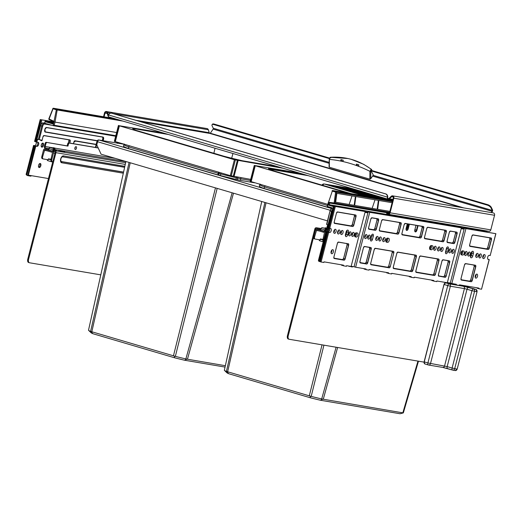 <?xml version="1.0" encoding="UTF-8"?>
<svg xmlns="http://www.w3.org/2000/svg" width="522" height="522" viewBox="0 0 522 522"><rect width="100%" height="100%" fill="white"/><g stroke="black" fill="none" stroke-linecap="round" stroke-linejoin="round"><path stroke-width="0.78" d="M68.428 144.242L67.945 146.108L67.168 145.879L67.645 144.007A1.292 0.698 -73.6 0 1 68.663 142.878L69.439 143.106A1.292 0.698 106.4 0 0 68.428 144.242L67.645 144.007M46.934 142.552A1.292 0.698 106.4 0 0 45.916 143.68L45.199 146.486A1.292 1.083 -80.4 0 0 45.916 148.039L48.331 148.653L48.089 149.592L45.675 148.979A2.258 1.892 -80.4 0 1 44.416 146.258L45.14 143.452A1.292 0.698 -73.6 0 1 46.158 142.317L67.945 146.108M98.221 147.987L69.439 143.106M46.158 142.317L67.168 145.879M53.525 149.958L54.51 150.264L52.983 150.075L53.675 150.323L53.433 151.263L54.817 151.667A0.646 0.542 99.6 0 1 55.175 152.444L27.783 259.127A3.223 1.755 -73.6 0 0 28.612 262.514L29.389 262.742A3.223 1.755 106.4 0 0 29.5 262.768L100.785 274.853M53.433 151.263L52.742 151.008L52.983 150.075M48.089 149.592L48.846 149.729M48.331 148.653L49.088 148.796M53.675 150.323L55.058 150.734A1.612 1.351 99.6 0 1 55.958 152.678L28.566 259.356A3.223 1.755 106.4 0 0 29.389 262.742M64.702 152.013L58.053 150.153L64.702 152.013A1.612 0.874 -73.6 0 1 64.617 152.078M53.551 149.853L56.539 150.597A2.577 2.577 0 0 0 55.502 150.003A2.577 1.403 106.4 0 0 55.41 149.977A2.577 1.403 106.4 0 0 54.66 150.179M29.284 262.703L28.723 262.54A3.223 1.755 -73.6 0 1 28.612 262.514M98.169 147.883L68.663 142.878M327.503 227.709L327.04 229.517A1.292 1.083 99.6 0 1 325.682 230.456L324.645 230.104L324.403 231.037L325.095 231.292L325.337 230.359M328.286 227.944L327.823 229.745A2.258 1.892 99.6 0 1 325.624 231.435A2.258 1.892 99.6 0 1 325.441 231.396L325.095 231.292M316.286 229.282L315.621 229.171A0.646 0.542 -80.4 0 1 316.299 228.701L320.828 229.824M317.683 229.106L317.924 228.173L316.541 227.768A1.612 1.351 -80.4 0 0 314.838 228.943L287.452 335.626A3.223 1.755 -73.6 0 0 288.274 339.013L289.051 339.241A3.223 1.755 106.4 0 0 289.162 339.267L424.197 362.157M317.924 228.173L321.069 228.884M325.5 230.078L324.645 230.104M326.55 230.28L325.526 229.974M461.787 285.214L461.702 285.541M315.621 229.171L288.229 335.855A3.223 1.755 106.4 0 0 289.051 339.241M288.947 339.202L288.385 339.039A3.223 1.755 -73.6 0 1 288.274 339.013M327.457 220.871L101.085 154.186L96.772 144.862L97.575 141.743A1.938 1.051 -73.6 0 1 99.095 140.046L98.965 140.007A1.938 1.618 -80.4 0 0 96.929 141.423L95.389 147.413M97.992 140.77A1.292 1.083 -80.4 0 0 97.451 141.573L95.924 147.498M403.369 412.798L418.474 361.185L403.232 412.922L400.061 413.744L320.384 400.237A37.166 2.016 -165.6 0 1 310.518 397.823L228.753 373.739A37.166 2.016 -165.6 0 1 226.855 372.734L224.401 370.339A40.155 2.179 -165.6 0 1 224.343 370.274L261.744 201.512L224.343 370.274M323.927 345.159L311.19 396.387L310.146 396.211L310.518 397.823M268.536 168.599L268.569 168.469A40.638 2.205 14.4 0 0 268.549 168.495A40.638 2.205 14.4 0 0 268.536 168.528A40.638 2.205 14.4 0 0 272.21 170.459L350.66 193.571M406.906 225.608L407.551 225.719M265.052 185.734L263.982 188.468L331.731 208.428M259.989 183.992L259.356 186.119A45.153 2.447 14.4 0 0 263.982 188.468M299.374 173.069L254.266 165.448L250.182 181.356L327.679 204.324M254.292 165.467L347.358 193.01M304.306 174.524L268.569 168.469M336.109 347.221L321.689 398.952A40.155 2.179 -165.6 0 1 311.19 396.387L226.424 371.416A40.155 2.179 -165.6 0 1 224.401 370.339M403.232 412.922L321.689 398.952M264.915 202.451L226.424 371.416M322.563 399.245L320.384 400.237M226.9 371.684L228.753 373.739M218.627 172.058L217.759 174.85A45.153 2.447 14.4 0 0 219.612 175.333A45.153 2.447 14.4 0 0 240.505 180.416L254.664 182.811M217.165 188.383L175.359 356.369L174.315 356.193L174.687 357.811L92.923 333.721A37.166 2.016 -165.6 0 1 91.024 332.716L88.57 330.322A40.155 2.179 -165.6 0 1 88.512 330.256L125.913 161.5L88.512 330.256M231.69 158.199L232.949 153.501M132.705 128.588L132.738 128.451A40.638 2.205 14.4 0 0 132.719 128.477A40.638 2.205 14.4 0 0 132.705 128.51A40.638 2.205 14.4 0 0 136.379 130.441L224.003 156.254A40.638 2.205 14.4 0 0 224.551 156.398A40.638 2.205 14.4 0 0 242.338 160.737L278.076 166.799M240.923 177.506L240.505 180.416M129.221 145.716L128.151 148.457L217.759 174.85M124.158 143.974L123.525 146.101A45.153 2.447 14.4 0 0 128.151 148.457M114.383 141.331L230.313 175.64L250.69 179.372M163.543 133.051L118.859 125.665L234.398 159.732L283.009 168.247M168.475 134.506L132.738 128.451M213.87 153.272L215.038 148.222M221.021 172.899L220.401 175.405M232.14 192.794L185.858 358.94A40.155 2.179 -165.6 0 1 175.359 356.369L90.593 331.398A40.155 2.179 -165.6 0 1 88.57 330.322M236.538 176.971L235.905 179.268M225.347 365.7L185.858 358.94M129.084 162.433L90.593 331.398M186.732 359.234L184.553 360.219A37.166 2.016 -165.6 0 1 174.687 357.811M225.041 367.083L184.553 360.219M91.069 331.672L92.923 333.721M385.81 241.125A1.775 0.966 106.4 0 0 386.639 239.742A1.775 0.966 106.4 0 0 386.678 238.515M460.815 253.672A1.775 0.966 106.4 0 0 461.481 252.426A1.775 0.966 106.4 0 0 461.559 251.382M319.353 239.768L319.301 239.983A0.646 0.542 99.6 0 0 319.66 240.759L323.222 241.81M314.994 239.011L314.342 238.822A1.938 1.051 -73.6 0 1 314.277 238.802A1.938 1.051 -73.6 0 1 313.781 236.773L314.564 237.001A1.938 1.051 106.4 0 0 315.06 239.03A1.938 1.051 106.4 0 0 315.125 239.05L320.156 239.905L320.397 238.965L322.883 240.035M323.32 241.445A1.938 1.051 -73.6 0 1 322.974 239.481L323.757 239.709L325.434 233.158A1.292 1.083 -80.4 0 0 324.717 231.605L316.821 229.275A1.292 1.083 -80.4 0 0 315.464 230.222L313.781 236.773M325.18 231.318L326.178 231.533M325.147 231.429L320.736 230.189L321.095 228.786A1.292 0.698 -73.6 0 1 322.087 227.657L324.508 228.166L325.637 227.755L326.87 228.597L326.602 228.042M322.974 239.481L324.482 232.538L316.554 230.209L314.564 237.001M324.938 230.124L324.991 229.934A1.292 0.698 -73.6 0 1 325.982 228.799L325.467 230.202M325.741 229.739L326.485 229.758L326.87 228.597L324.508 228.166M322.12 227.664L326.726 228.825M96.12 144.574L76.01 141.162A3.869 2.101 106.4 0 0 73.713 142.747M52.213 161.592L51.561 161.402A1.938 1.051 -73.6 0 1 51.495 161.389A1.938 1.051 -73.6 0 1 50.999 159.354L51.782 159.582L53.466 153.037A1.292 1.083 -80.4 0 0 52.748 151.478L44.853 149.155A1.292 1.083 -80.4 0 0 43.489 150.095L41.806 156.646L42.589 156.874A1.938 1.051 106.4 0 0 43.085 158.91A1.938 1.051 106.4 0 0 43.15 158.923L48.187 159.778L48.429 158.845L50.908 159.908M51.782 159.582A1.938 1.051 106.4 0 0 52.278 161.618A1.938 1.051 106.4 0 0 52.344 161.631L52.8 161.709M53.205 151.191L53.838 151.38M53.179 151.302L48.761 150.068L49.12 148.666A1.292 0.698 -73.6 0 1 50.112 147.53L52.533 148.046L53.662 147.628L54.895 148.47L54.627 147.915M47.385 159.641L47.326 159.862A0.646 0.542 99.6 0 0 47.685 160.639L52.696 162.114M43.019 158.884L42.367 158.695A1.938 1.051 -73.6 0 1 42.302 158.681A1.938 1.051 -73.6 0 1 41.806 156.646M50.999 159.354L52.507 152.417L44.611 150.088L42.589 156.874M52.657 151.217L53.016 149.814A1.292 0.698 -73.6 0 1 54.007 148.679L53.479 150.121M53.766 149.618L54.51 149.631L54.895 148.47L52.533 148.046M54.007 148.679L54.751 148.698M491.62 212.63L492.259 211.704A1.292 0.698 106.4 0 0 492.572 211.012A1.292 0.698 106.4 0 0 492.533 209.942L491.378 207.502A3.223 1.409 -145.3 0 0 487.822 204.709L371.703 170.498M491.195 212.552L492.07 211.299A0.646 0.352 106.4 0 0 492.207 210.418L491.052 207.978A3.223 1.409 -145.3 0 0 487.489 205.185L371.39 170.981M140.712 121.711L209.942 133.449A0.646 0.352 106.4 0 0 210.294 133.227L213.133 129.123A0.646 0.352 106.4 0 0 213.27 128.242L212.115 125.809A3.223 1.409 -145.3 0 1 212.062 124.732L212.389 124.256A3.223 1.409 -145.3 0 1 214.079 124.066L329.421 158.042M108.844 116.915A1.938 1.618 99.6 0 1 108.002 115.884L107.088 112.928A1.292 1.083 -80.4 0 0 105.026 113.124L104.074 116.837M108.432 115.369L107.597 112.68A1.938 1.618 -80.4 0 0 104.504 112.974L103.539 116.745M461.207 207.469L209.942 133.449A1.292 1.083 99.6 0 1 209.237 132.705L208.317 129.75A1.938 1.618 -80.4 0 0 207.11 128.595L106.39 111.525M388.042 214.222L388.205 213.596L386.815 213.087L386.652 213.713L388.042 214.222A1.938 1.618 -80.4 0 0 390.078 212.806L393.829 198.21A1.938 1.618 -80.4 0 0 391.311 196.259L389.112 198.295A1.292 1.083 99.6 0 1 388.153 198.549L387.996 199.176A1.938 1.618 99.6 0 0 388.153 199.208L392.812 199.998M388.414 213.628L388.205 213.596A1.292 1.083 -80.4 0 0 389.562 212.656L393.307 198.053A1.292 1.083 -80.4 0 0 391.63 196.755L389.432 198.791A1.938 1.618 99.6 0 1 388.153 199.208M488.762 231.292A1.938 1.618 -80.4 0 0 490.797 229.882L494.549 215.279A1.938 1.618 -80.4 0 0 493.316 212.911L392.596 195.841M389.073 213.42L386.815 213.087M111.649 113.196A3.223 2.701 99.6 0 1 111.819 113.222A3.223 2.701 99.6 0 1 112.086 113.281L385.823 193.923A3.223 2.701 99.6 0 1 387.729 197.166L387.383 197.107L387.331 198.086A1.938 1.051 106.4 0 0 387.924 199.156A1.938 1.051 106.4 0 0 387.996 199.176M387.729 197.166L387.716 197.825A1.292 0.698 106.4 0 0 388.107 198.543A1.292 0.698 106.4 0 0 388.153 198.549L388.368 198.588M387.924 199.156L108.994 116.987A1.938 1.051 106.4 0 1 108.4 115.91L108.55 114.964A3.223 2.701 99.6 0 1 111.473 113.163A3.223 2.701 99.6 0 1 111.734 113.222L385.477 193.864A3.223 2.701 99.6 0 1 387.383 197.107L108.55 114.964M108.994 116.987A1.938 1.051 106.4 0 0 109.059 117L387.866 199.136M329.212 158.558L213.752 124.543A3.223 1.409 -145.3 0 0 212.062 124.732M371.729 170.505L371.253 171.196L373.119 174.616A0.646 0.352 106.4 0 1 372.995 175.516L370.75 178.752L369.844 179.157L329.33 167.223L329.382 159.38L330.38 157.272L330.876 157.748L330.38 157.272A0.646 0.509 73.9 0 0 330.282 157.285L329.382 159.38C342.908 160.632 356.415 164.613 369.902 171.32L369.844 179.157M356.506 164.091L358.882 164.861L358.634 165.976L356.285 165.265L356.506 164.091L357.192 165.539M371.762 170.563L371.716 170.218A0.646 0.372 -10.6 0 0 371.71 169.78L371.175 169.291L369.902 171.32L370.803 171.268L370.75 178.752M371.71 169.78L371.175 169.291C359.325 160.365 345.727 156.359 330.38 157.272M329.33 167.223L329.193 166.511L329.33 167.223M340.964 159.582L343.261 160.189L343.039 161.363L340.716 160.698L340.964 159.582L341.616 160.952M35.104 145.912L36.083 146.069A2.095 1.142 -73.6 0 0 37.728 144.229A2.095 1.142 -73.6 0 0 37.46 142.186A2.095 1.142 -73.6 0 1 37.728 144.229A2.095 1.142 -73.6 0 1 36.083 146.069L37.016 146.343L35.803 146.14L28.351 175.144L31.477 175.679L30.798 176.149L27.679 175.62L35.104 145.912L27.679 175.62M69.772 143.067L70.202 141.39A1.416 0.77 -73.6 0 0 69.791 139.889L44.089 135.531A1.416 0.77 -73.6 0 0 42.974 136.771L41.962 140.712A3.386 1.84 -73.6 0 0 41.231 140.066A3.386 1.84 -73.6 0 0 41.121 140.04L37.564 139.276L36.84 142.082L38.054 142.291A2.095 1.142 -73.6 0 1 38.126 142.304A2.095 1.142 -73.6 0 1 38.667 144.509A2.095 1.142 -73.6 0 1 37.016 146.343M114.488 118.605L53.525 108.269A0.646 0.542 -80.4 0 0 53.472 108.256L114.462 118.598M52.879 108.654L48.846 118.788A0.646 0.646 0 0 0 49.166 119.603L53.348 121.626L49.218 119.616A0.646 0.339 -64.2 0 1 49.101 118.964L48.957 118.781M53.472 108.256A0.646 0.646 0 0 0 52.768 108.661L56.317 109.809L53.172 125.658L47.097 123.864A0.646 0.542 99.6 0 0 46.419 124.34L51.782 125.247M117.789 119.577L56.826 109.242A0.646 0.352 106.4 0 0 56.317 109.809L57.198 109.966A0.646 0.542 -80.4 0 0 56.826 109.242L53.525 108.269A0.646 0.352 106.4 0 0 53.022 108.837L49.101 118.964L53.753 121.221L53.042 124.008L53.029 123.29L53.042 124.008L45.251 121.711A0.646 0.352 -73.6 0 1 45.753 121.15A0.646 0.542 99.6 0 0 45.701 121.137A0.646 0.646 0 0 0 44.97 121.613L45.075 121.619A0.646 0.542 99.6 0 1 45.701 121.137L53.153 122.396L45.753 121.15L52.931 123.257M123.055 121.124L57.198 109.966L55.012 122.089L54.138 121.907M53.29 125.678L115.662 136.249L53.172 125.658L54.203 125.247L55.012 122.089L116.615 132.529M44.99 131.812L97.275 140.672M102.155 140.542A1.938 1.051 106.4 0 0 102.547 139.615L102.704 138.989A1.938 1.051 106.4 0 0 102.429 137.077M48.474 178.557L31.477 175.679M36.253 141.867L40.592 125.737A3.223 1.755 -73.6 0 1 43.13 122.911L46.06 123.564A0.646 0.542 99.6 0 1 46.419 124.34L44.683 124.04A2.577 1.403 -73.6 0 0 42.654 126.304L39.209 139.713M36.84 142.082L36.423 141.958M68.33 142.95L68.832 140.992A1.292 0.698 106.4 0 0 68.747 139.831M40.338 139.909A3.386 1.84 -73.6 0 1 40.709 140.425L41.904 140.77M41.271 144.946A2.095 1.142 106.4 0 0 41.806 147.152A2.095 1.142 106.4 0 0 43.528 145.331A2.095 1.142 106.4 0 0 42.993 143.132A2.095 1.142 106.4 0 0 41.271 144.946M40.833 165.709A2.095 1.142 -73.6 0 1 39.111 167.529A2.095 1.142 -73.6 0 1 38.576 165.324A2.095 1.142 -73.6 0 1 40.298 163.503A2.095 1.142 -73.6 0 1 40.833 165.709M42.595 145.057A2.095 1.142 106.4 0 0 42.465 143.185A2.095 1.142 106.4 0 1 42.595 145.057A2.095 1.142 106.4 0 1 41.395 146.819A2.095 1.142 106.4 0 0 42.595 145.057M39.9 165.435A2.095 1.142 -73.6 0 1 38.7 167.197A2.095 1.142 -73.6 0 0 39.9 165.435A2.095 1.142 -73.6 0 0 39.77 163.562A2.095 1.142 -73.6 0 1 39.9 165.435M28.351 175.144L27.81 175.522M35.803 146.14L35.385 146.016M44.866 123.212L44.97 121.613L44.572 123.159M117.3 143.335L117.254 143.041A1.612 1.351 99.6 0 1 117.306 142.48L117.339 142.356M117.724 143.309L117.698 143.035A1.292 1.083 99.6 0 1 117.744 142.584L117.77 142.486M335.339 206.49L365.204 211.554L333.675 206.02L335.339 206.49L329.734 228.323L330.602 228.473A2.095 1.142 -73.6 0 1 330.674 228.486A2.095 1.142 -73.6 0 1 331.209 230.691A2.095 1.142 -73.6 0 1 329.558 232.525L327.823 232.166L320.247 261.679L319.855 261.026L327.026 231.912L327.999 232.068L326.263 231.709L318.688 261.215L318.4 260.595L325.852 231.585L327.066 231.794A2.095 1.142 106.4 0 0 328.716 229.954A2.095 1.142 106.4 0 0 328.54 228.016M329.65 230.235A2.095 1.142 106.4 0 0 329.454 228.271A2.095 1.142 -73.6 0 1 329.65 230.235A2.095 1.142 -73.6 0 1 327.999 232.068A2.095 1.142 106.4 0 0 329.65 230.235M430.539 245.829A2.095 1.142 -73.6 0 1 430.474 247.206A2.095 1.142 -73.6 0 1 429.606 248.753M431.231 245.536A2.095 1.142 -73.6 0 1 431.413 247.48A2.095 1.142 -73.6 0 1 429.847 249.327A2.095 1.142 106.4 0 0 431.413 247.48A2.095 1.142 106.4 0 0 431.231 245.536M355.521 233.119A2.095 1.142 -73.6 0 1 355.456 234.489A2.095 1.142 -73.6 0 1 354.588 236.035M356.213 232.819A2.095 1.142 -73.6 0 1 356.396 234.763A2.095 1.142 -73.6 0 1 354.829 236.61A2.095 1.142 106.4 0 0 356.396 234.763A2.095 1.142 106.4 0 0 356.213 232.819M386.782 238.417A2.095 1.142 -73.6 0 1 386.717 239.787A2.095 1.142 -73.6 0 1 385.843 241.334M387.474 238.117A2.095 1.142 -73.6 0 1 387.65 240.061A2.095 1.142 -73.6 0 1 386.084 241.908A2.095 1.142 106.4 0 0 387.65 240.061A2.095 1.142 106.4 0 0 387.474 238.117M461.8 251.128A2.095 1.142 -73.6 0 1 461.735 252.504A2.095 1.142 -73.6 0 1 460.861 254.051M462.492 250.834A2.095 1.142 -73.6 0 1 462.668 252.778A2.095 1.142 -73.6 0 1 461.109 254.625A2.095 1.142 106.4 0 0 462.668 252.778A2.095 1.142 106.4 0 0 462.492 250.834M327.229 206.066L332.299 191.111A0.646 0.352 106.4 0 1 332.808 190.55L392.635 200.689L332.755 190.537A0.646 0.646 0 0 0 332.038 190.967L332.142 190.961A0.646 0.542 99.6 0 1 332.808 190.55L336.103 191.515A0.646 0.542 99.6 0 1 336.481 192.207L335.6 192.083L334.132 202.934L329.056 202.321L328.338 205.107L329.362 204.696L400.759 216.8M389.888 211.377L377.654 209.302L378.848 200.468L392.113 202.719M377.171 209.224L378.365 200.389L355.86 196.572L354.666 205.407L377.171 209.224M335.666 202.19L336.86 193.355L355.371 196.487L354.177 205.322L335.666 202.19M352.024 195.926L349.146 204.474M375.018 199.822L372.14 208.369M392.381 201.681L336.481 192.207L335.013 203.058A0.646 0.542 99.6 0 1 334.393 203.632L389.445 212.963M401.013 216.428L400.903 216.845M328.234 202.582L327.431 206.451L327.424 205.733L327.431 206.451L333.134 208.134M444.098 282.213L448.561 283.322L448.059 282.689M351.854 266.383L352.357 267.01L347.893 265.907M351.156 266.266L354.066 266.762L368.16 211.86L459.856 227.403L461.409 227.86L447.315 282.761L436.894 280.993L436.738 281.619L433.612 281.084L433.769 280.464L414.318 277.169L414.161 277.789L411.036 277.26L411.192 276.634L391.748 273.339L391.585 273.965L388.459 273.437L388.622 272.81L369.171 269.515L369.008 270.135L365.883 269.606L366.046 268.987L355.626 267.218L369.72 212.317L461.409 227.86M447.361 282.572L450.271 283.068L464.365 228.166L495.9 233.693L490.197 255.486M478.276 288.464L477.199 288.281L477.317 287.844M476.586 287.72L477.199 288.281M455.699 284.634L454.629 284.457L454.74 284.02M454.009 283.896L454.629 284.457M433.123 280.81L432.053 280.627L432.164 280.19M431.433 280.066L432.053 280.627M410.546 276.986L409.476 276.804L409.587 276.366M408.856 276.242L409.476 276.804M387.97 273.156L386.9 272.973L387.011 272.536M386.28 272.412L386.9 272.973M365.4 269.332L364.323 269.15L364.441 268.713M363.71 268.589L364.323 269.15M342.823 265.502L341.753 265.32L341.864 264.882M341.134 264.758L341.753 265.32M328.69 232.381L321.082 262.011L318.688 261.215M445.436 282.787L445.116 282.389M349.231 266.481L348.911 266.076M326.661 224.401L327.614 224.721L326.889 227.533L329.734 228.323M483.574 254.938A2.095 1.142 -73.6 0 1 483.509 256.309A2.095 1.142 -73.6 0 1 482.746 257.757A2.095 1.142 106.4 0 0 483.509 256.309A2.095 1.142 106.4 0 0 483.574 254.938M479.685 255.663A2.095 1.142 -73.6 0 1 478.922 257.111A2.095 1.142 106.4 0 0 479.685 255.663A2.095 1.142 106.4 0 0 479.751 254.292A2.095 1.142 -73.6 0 1 479.685 255.663M476.56 255.134A2.095 1.142 -73.6 0 1 475.796 256.583A2.095 1.142 106.4 0 0 476.56 255.134A2.095 1.142 106.4 0 0 476.625 253.764A2.095 1.142 -73.6 0 1 476.56 255.134M468.573 253.777A2.095 1.142 -73.6 0 1 467.81 255.225A2.095 1.142 106.4 0 0 468.573 253.777A2.095 1.142 106.4 0 0 468.639 252.407A2.095 1.142 -73.6 0 1 468.573 253.777M465.448 253.248A2.095 1.142 -73.6 0 1 464.684 254.697A2.095 1.142 106.4 0 0 465.448 253.248A2.095 1.142 106.4 0 0 465.513 251.878A2.095 1.142 -73.6 0 1 465.448 253.248M383.481 239.357A2.095 1.142 -73.6 0 1 382.717 240.805A2.095 1.142 106.4 0 0 383.481 239.357A2.095 1.142 106.4 0 0 383.546 237.986A2.095 1.142 -73.6 0 1 383.481 239.357M379.664 238.711A2.095 1.142 -73.6 0 1 378.9 240.159A2.095 1.142 106.4 0 0 379.664 238.711A2.095 1.142 106.4 0 0 379.729 237.334A2.095 1.142 -73.6 0 1 379.664 238.711M376.538 238.182A2.095 1.142 -73.6 0 1 375.768 239.624A2.095 1.142 106.4 0 0 376.538 238.182A2.095 1.142 106.4 0 0 376.603 236.805A2.095 1.142 -73.6 0 1 376.538 238.182M368.545 236.825A2.095 1.142 -73.6 0 1 367.782 238.273A2.095 1.142 106.4 0 0 368.545 236.825A2.095 1.142 106.4 0 0 368.617 235.455A2.095 1.142 -73.6 0 1 368.545 236.825M365.42 236.296A2.095 1.142 -73.6 0 1 364.656 237.745A2.095 1.142 106.4 0 0 365.42 236.296A2.095 1.142 106.4 0 0 365.491 234.926A2.095 1.142 -73.6 0 1 365.42 236.296M334.511 231.057A2.095 1.142 -73.6 0 1 333.747 232.505A2.095 1.142 106.4 0 0 334.511 231.057A2.095 1.142 106.4 0 0 334.576 229.687A2.095 1.142 -73.6 0 1 334.511 231.057M338.334 231.703A2.095 1.142 -73.6 0 1 337.564 233.151A2.095 1.142 106.4 0 0 338.334 231.703A2.095 1.142 106.4 0 0 338.4 230.332A2.095 1.142 -73.6 0 1 338.334 231.703M341.46 232.231A2.095 1.142 -73.6 0 1 340.696 233.68A2.095 1.142 106.4 0 0 341.46 232.231A2.095 1.142 106.4 0 0 341.525 230.861A2.095 1.142 -73.6 0 1 341.46 232.231M349.446 233.588A2.095 1.142 -73.6 0 1 348.683 235.037A2.095 1.142 106.4 0 0 349.446 233.588A2.095 1.142 106.4 0 0 349.512 232.218A2.095 1.142 -73.6 0 1 349.446 233.588M352.572 234.117A2.095 1.142 -73.6 0 1 351.808 235.566A2.095 1.142 106.4 0 0 352.572 234.117A2.095 1.142 106.4 0 0 352.637 232.747A2.095 1.142 -73.6 0 1 352.572 234.117M434.539 248.009A2.095 1.142 -73.6 0 1 433.769 249.457A2.095 1.142 106.4 0 0 434.539 248.009A2.095 1.142 106.4 0 0 434.604 246.638A2.095 1.142 -73.6 0 1 434.539 248.009M438.356 248.655A2.095 1.142 -73.6 0 1 437.593 250.103A2.095 1.142 106.4 0 0 438.356 248.655A2.095 1.142 106.4 0 0 438.421 247.284A2.095 1.142 -73.6 0 1 438.356 248.655M441.481 249.19A2.095 1.142 -73.6 0 1 440.718 250.638A2.095 1.142 106.4 0 0 441.481 249.19A2.095 1.142 106.4 0 0 441.547 247.813A2.095 1.142 -73.6 0 1 441.481 249.19M449.468 250.54A2.095 1.142 -73.6 0 1 448.705 251.989A2.095 1.142 106.4 0 0 449.468 250.54A2.095 1.142 106.4 0 0 449.54 249.17A2.095 1.142 -73.6 0 1 449.468 250.54M452.6 251.069A2.095 1.142 -73.6 0 1 451.83 252.517A2.095 1.142 106.4 0 0 452.6 251.069A2.095 1.142 106.4 0 0 452.665 249.699A2.095 1.142 -73.6 0 1 452.6 251.069M471.222 252.85L471.849 253.033L471.203 255.526A2.095 1.142 -73.6 0 1 470.439 256.974A2.095 1.142 106.4 0 0 471.203 255.526L471.849 253.033A2.095 1.142 106.4 0 0 471.914 251.663A2.095 1.142 -73.6 0 1 471.849 253.033L473.402 253.49A2.095 1.142 106.4 0 0 472.867 251.291A2.095 1.142 106.4 0 0 471.144 253.111L470.505 255.604A2.095 1.142 106.4 0 0 471.04 257.809A2.095 1.142 106.4 0 0 472.762 255.989L473.402 253.49M371.481 235.494L370.888 239.011A1.775 0.966 -73.6 0 1 370.437 239.996A1.775 0.966 106.4 0 0 370.888 239.011L371.768 235.579A1.775 0.966 106.4 0 0 371.86 234.73A1.775 0.966 -73.6 0 1 371.768 235.579L373.328 236.042A1.775 0.966 106.4 0 0 372.871 234.176A1.775 0.966 106.4 0 0 371.416 235.716L370.535 239.148A1.775 0.966 106.4 0 0 370.985 241.007A1.775 0.966 106.4 0 0 372.447 239.468L373.328 236.042M345.544 234.15L346.171 234.332A2.095 1.142 -73.6 0 1 345.407 235.781A2.095 1.142 106.4 0 0 346.171 234.332L346.817 231.84L346.171 234.332L347.73 234.796L348.37 232.297A2.095 1.142 106.4 0 0 347.835 230.098A2.095 1.142 106.4 0 0 346.112 231.918L345.473 234.411A2.095 1.142 106.4 0 0 346.008 236.616A2.095 1.142 106.4 0 0 347.73 234.796M346.882 230.47A2.095 1.142 -73.6 0 1 346.817 231.84A2.095 1.142 106.4 0 0 346.882 230.47M445.612 251.643L445.905 251.728A1.775 0.966 -73.6 0 1 445.462 252.713A1.775 0.966 106.4 0 0 445.905 251.728L446.786 248.296L445.905 251.728L447.465 252.185L448.346 248.753A1.775 0.966 106.4 0 0 447.889 246.893A1.775 0.966 106.4 0 0 446.434 248.433L445.553 251.865A1.775 0.966 106.4 0 0 446.01 253.725A1.775 0.966 106.4 0 0 447.465 252.185M446.878 247.448A1.775 0.966 -73.6 0 1 446.786 248.296A1.775 0.966 106.4 0 0 446.878 247.448M331.052 252.883A2.095 1.142 106.4 0 0 331.816 251.434A2.095 1.142 106.4 0 0 331.881 250.058A2.095 1.142 -73.6 0 1 331.816 251.434A2.095 1.142 -73.6 0 1 331.052 252.883M475.183 277.312A2.095 1.142 106.4 0 0 475.953 275.864A2.095 1.142 106.4 0 0 476.018 274.494A2.095 1.142 -73.6 0 1 475.953 275.864A2.095 1.142 -73.6 0 1 475.183 277.312M402.599 217.341L409.848 218.542L409.914 217.935M404.139 216.956L404.054 217.296M405.744 217.23L405.614 217.824L409.835 218.535M482.981 230.319L482.876 230.717L487.548 232.094L482.896 230.724L482.543 231.246L482.876 230.717L411.506 218.62L416.171 219.997M389.314 213.165L329.78 203.078L329.056 202.321M411.506 218.62L411.434 218.196M389.647 212.317L334.132 202.934A0.646 0.352 -83.1 0 0 334.393 203.632L329.78 203.078L329.362 204.696L334.034 206.073M325.852 231.585L326.263 231.709M408.139 224.023L407.153 227.866A1.612 1.351 99.6 0 1 406.932 228.382L406.103 229.034M406.664 228.486L406.103 228.936M408.041 224.01L407.069 227.82A1.292 1.083 99.6 0 1 406.892 228.231L406.723 228.597M445.697 282.833L449.279 283.89A1.938 1.618 99.6 0 1 450.362 286.219L447.759 285.586A1.938 1.051 -73.6 0 1 449.279 283.89L463.347 286.271L475.914 289.41A1.938 1.618 -80.4 0 1 476.991 291.739L471.96 290.695A1.938 1.051 -73.6 0 1 473.48 288.999A1.938 1.618 99.6 0 1 474.563 291.328L454.695 368.689A1.938 1.618 99.6 0 1 452.815 370.137L452.815 370.137A1.938 1.618 99.6 0 1 452.659 370.105A1.938 1.051 -73.6 0 1 452.594 370.085A1.938 1.051 -73.6 0 1 452.098 368.056L457.181 369.106L477.043 291.746L475.914 289.41L464.234 285.971L459.386 285.149L464.202 285.965M442.526 367.377A1.938 1.618 -80.4 0 0 444.561 365.961L464.423 288.607L450.362 286.219L430.493 363.58A1.938 1.618 99.6 0 1 428.614 365.028L428.614 365.028A1.938 1.618 99.6 0 1 428.458 364.995A1.938 1.051 -73.6 0 1 428.392 364.976A1.938 1.051 -73.6 0 1 427.896 362.947L447.165 366.601A1.938 1.051 106.4 0 0 447.661 368.63A1.938 1.051 106.4 0 0 447.726 368.649L452.528 370.065M464.247 285.978L475.927 289.416M357.948 235.226A2.095 1.142 106.4 0 0 357.413 233.021A2.095 1.142 106.4 0 0 357.342 233.008L356.298 232.825A2.095 1.142 106.4 0 0 354.653 234.665A2.095 1.142 106.4 0 0 355.188 236.864A2.095 1.142 106.4 0 0 355.26 236.884L356.304 237.06A2.095 1.142 106.4 0 0 357.948 235.226M342.595 265.006L343.306 265.783L343.469 265.156L324.018 261.861L323.862 262.481L321.082 262.011M343.306 265.783L346.438 266.311L346.595 265.685L351.11 266.455L365.204 211.554M351.874 234.195A2.095 1.142 106.4 0 0 352.409 236.394A2.095 1.142 106.4 0 0 354.131 234.574A2.095 1.142 106.4 0 0 353.596 232.375A2.095 1.142 106.4 0 0 351.874 234.195M348.748 233.667A2.095 1.142 106.4 0 0 349.283 235.866A2.095 1.142 106.4 0 0 351.006 234.045A2.095 1.142 106.4 0 0 350.471 231.846A2.095 1.142 106.4 0 0 348.748 233.667M340.762 232.31A2.095 1.142 106.4 0 0 341.297 234.515A2.095 1.142 106.4 0 0 343.019 232.695A2.095 1.142 106.4 0 0 342.478 230.489A2.095 1.142 106.4 0 0 340.762 232.31M337.636 231.781A2.095 1.142 106.4 0 0 338.171 233.98A2.095 1.142 106.4 0 0 339.894 232.16A2.095 1.142 106.4 0 0 339.352 229.961A2.095 1.142 106.4 0 0 337.636 231.781M333.812 231.135A2.095 1.142 106.4 0 0 334.348 233.334A2.095 1.142 106.4 0 0 336.07 231.514A2.095 1.142 106.4 0 0 335.535 229.315A2.095 1.142 106.4 0 0 333.812 231.135M333.375 251.891A2.095 1.142 -73.6 0 1 331.653 253.712A2.095 1.142 -73.6 0 1 331.118 251.506A2.095 1.142 -73.6 0 1 332.84 249.686A2.095 1.142 -73.6 0 1 333.375 251.891M327.307 232.016L327.823 232.166M332.338 211.645L328.07 227.86L333.675 206.02M490.191 255.526L495.796 233.686L465.924 228.623L451.83 283.524L456.345 284.288L456.182 284.914L459.308 285.443L459.471 284.823L478.922 288.118L478.759 288.738L481.538 289.214L489.147 259.578L488.279 259.427A2.095 1.142 -73.6 0 1 488.207 259.414A2.095 1.142 -73.6 0 1 487.672 257.209A2.095 1.142 -73.6 0 1 489.323 255.375L490.295 255.532M462.577 250.841A2.095 1.142 106.4 0 0 460.926 252.681A2.095 1.142 106.4 0 0 461.461 254.88A2.095 1.142 106.4 0 0 461.533 254.899L462.577 255.075A2.095 1.142 106.4 0 0 464.228 253.235A2.095 1.142 106.4 0 0 463.693 251.036A2.095 1.142 106.4 0 0 463.621 251.017L462.577 250.841M464.75 253.327A2.095 1.142 106.4 0 0 465.285 255.526A2.095 1.142 106.4 0 0 467.007 253.712A2.095 1.142 106.4 0 0 466.472 251.506A2.095 1.142 106.4 0 0 464.75 253.327M467.875 253.855A2.095 1.142 106.4 0 0 468.41 256.061A2.095 1.142 106.4 0 0 470.133 254.24A2.095 1.142 106.4 0 0 469.598 252.035A2.095 1.142 106.4 0 0 467.875 253.855M475.862 255.212A2.095 1.142 106.4 0 0 476.397 257.411A2.095 1.142 106.4 0 0 478.119 255.591A2.095 1.142 106.4 0 0 477.584 253.392A2.095 1.142 106.4 0 0 475.862 255.212M478.987 255.741A2.095 1.142 106.4 0 0 479.522 257.94A2.095 1.142 106.4 0 0 481.245 256.119A2.095 1.142 106.4 0 0 480.71 253.92A2.095 1.142 106.4 0 0 478.987 255.741M482.811 256.387A2.095 1.142 106.4 0 0 483.346 258.592A2.095 1.142 106.4 0 0 485.068 256.772A2.095 1.142 106.4 0 0 484.527 254.566A2.095 1.142 106.4 0 0 482.811 256.387M477.506 276.321A2.095 1.142 -73.6 0 1 475.79 278.141A2.095 1.142 -73.6 0 1 475.248 275.936A2.095 1.142 -73.6 0 1 476.971 274.122A2.095 1.142 -73.6 0 1 477.506 276.321M487.861 259.173L489.251 259.584L481.545 289.175M465.924 228.623L464.365 228.166M451.83 283.524L450.271 283.068M456.182 284.914L455.471 284.144M478.041 287.968L478.759 288.738M387.559 238.123A2.095 1.142 106.4 0 0 385.908 239.963A2.095 1.142 106.4 0 0 386.443 242.162A2.095 1.142 106.4 0 0 386.515 242.182L387.559 242.358A2.095 1.142 106.4 0 0 389.21 240.525A2.095 1.142 106.4 0 0 388.675 238.319A2.095 1.142 106.4 0 0 388.603 238.306L387.559 238.123M432.966 247.937A2.095 1.142 106.4 0 0 432.431 245.738A2.095 1.142 106.4 0 0 432.36 245.718L431.322 245.542A2.095 1.142 106.4 0 0 429.671 247.382A2.095 1.142 106.4 0 0 430.206 249.581A2.095 1.142 106.4 0 0 430.278 249.601L431.322 249.777A2.095 1.142 106.4 0 0 432.966 247.937M364.721 236.375A2.095 1.142 106.4 0 0 365.256 238.574A2.095 1.142 106.4 0 0 366.979 236.753A2.095 1.142 106.4 0 0 366.444 234.554A2.095 1.142 106.4 0 0 364.721 236.375M367.847 236.903A2.095 1.142 106.4 0 0 368.388 239.102A2.095 1.142 106.4 0 0 370.105 237.282A2.095 1.142 106.4 0 0 369.569 235.083A2.095 1.142 106.4 0 0 367.847 236.903M375.84 238.254A2.095 1.142 106.4 0 0 376.375 240.459A2.095 1.142 106.4 0 0 378.098 238.639A2.095 1.142 106.4 0 0 377.556 236.433A2.095 1.142 106.4 0 0 375.84 238.254M378.965 238.782A2.095 1.142 106.4 0 0 379.501 240.988A2.095 1.142 106.4 0 0 381.223 239.167A2.095 1.142 106.4 0 0 380.682 236.968A2.095 1.142 106.4 0 0 378.965 238.782M382.783 239.435A2.095 1.142 106.4 0 0 383.318 241.634A2.095 1.142 106.4 0 0 385.04 239.813A2.095 1.142 106.4 0 0 384.505 237.614A2.095 1.142 106.4 0 0 382.783 239.435M451.895 251.147A2.095 1.142 106.4 0 0 452.437 253.353A2.095 1.142 106.4 0 0 454.153 251.532A2.095 1.142 106.4 0 0 453.618 249.327A2.095 1.142 106.4 0 0 451.895 251.147M448.77 250.619A2.095 1.142 106.4 0 0 449.311 252.818A2.095 1.142 106.4 0 0 451.028 251.004A2.095 1.142 106.4 0 0 450.493 248.798A2.095 1.142 106.4 0 0 448.77 250.619M440.783 249.262A2.095 1.142 106.4 0 0 441.318 251.467A2.095 1.142 106.4 0 0 443.041 249.647A2.095 1.142 106.4 0 0 442.506 247.448A2.095 1.142 106.4 0 0 440.783 249.262M437.658 248.733A2.095 1.142 106.4 0 0 438.193 250.938A2.095 1.142 106.4 0 0 439.916 249.118A2.095 1.142 106.4 0 0 439.38 246.913A2.095 1.142 106.4 0 0 437.658 248.733M433.841 248.087A2.095 1.142 106.4 0 0 434.376 250.286A2.095 1.142 106.4 0 0 436.098 248.472A2.095 1.142 106.4 0 0 435.557 246.267A2.095 1.142 106.4 0 0 433.841 248.087M369.72 212.317L368.16 211.86M355.626 267.218L354.066 266.762M433.612 281.084L432.895 280.314M410.318 276.49L411.036 277.26M387.742 272.66L388.459 273.437M365.172 268.837L365.883 269.606M35.979 141.808A2.095 1.142 -73.6 0 1 36.175 143.772A2.095 1.142 -73.6 0 1 34.524 145.612L33.552 145.455L34.348 145.71L26.766 175.216L26.204 174.472M53.309 121.776L40.194 119.564L53.264 121.965M34.348 145.71L36.083 146.069L34.524 145.612M34.693 141.41L36.148 141.847L40.311 125.639L41.786 126.089A3.223 1.755 -73.6 0 1 44.324 123.264L43.13 122.911A0.646 0.542 99.6 0 0 42.928 122.898M26.766 175.216L27.503 175.536M339.261 190.152L351.012 193.629M304.835 174.681L269.248 168.671A39.019 2.114 14.4 0 0 272.628 170.518L294.317 176.971M293.534 176.736L293.866 176.841M339.483 190.191L339.046 190.145M353.166 188.918L324.306 184.025A1.938 1.051 106.4 0 0 322.883 185.388M123.564 172.09L61.557 161.579A2.453 1.331 -73.6 0 1 60.741 160.404M61.616 157.429A2.453 1.331 -73.6 0 1 62.725 156.835A2.453 1.331 -73.6 0 1 62.777 156.841L124.647 167.229M61.557 161.579L61.57 161.69A2.551 1.383 -73.6 0 1 60.885 161.083L60.885 161.083A2.551 1.383 -73.6 0 1 60.885 161.076L60.885 161.076C60.611 159.256 61.015 157.879 62.105 156.946L62.105 156.946A2.551 1.383 -73.6 0 1 62.784 156.744A2.551 1.383 -73.6 0 1 62.784 156.75A2.551 1.383 -73.6 0 1 62.836 156.757A1.292 1.083 99.6 0 0 63.462 155.902L124.849 166.309M123.322 173.206L61.7 162.76A3.543 1.925 -73.6 0 1 60.656 159.073A3.543 1.925 -73.6 0 1 63.39 155.895A3.543 1.925 -73.6 0 1 63.462 155.902M61.7 162.76A1.292 1.083 -80.4 0 0 61.57 161.69L123.544 172.195M75.083 148.137L75.214 147.687M75.077 148.268L75.279 147.582M75.318 149.501A1.475 0.803 -73.6 0 1 74.894 147.941A1.475 0.803 -73.6 0 1 76.049 146.643A1.475 0.803 -73.6 0 1 76.486 148.202A1.475 0.803 -73.6 0 1 75.325 149.501A1.475 0.803 -73.6 0 1 75.318 149.501M115.277 158.362L54.895 148.131M52.944 147.798L45.199 146.486M45.14 143.452L45.916 143.68M125.652 162.701L55.058 150.734M125.893 161.598L54.673 149.527M49.14 148.587L45.916 148.039M46.262 148.144L46.021 149.077M125.267 164.423L55.958 152.678M28.566 259.356L27.783 259.127M62.777 156.841L124.621 167.321M355.469 234.437L354.758 234.313M328.729 229.902L327.823 229.745M316.41 227.736L321.174 228.545L316.541 227.768M319.751 229.621L319.993 228.688M288.229 335.855L287.452 335.626M97.575 141.743L330.23 210.281M99.095 140.046L331.561 208.532M407.108 227.435L406.468 227.324M123.453 144.157L98.965 140.007M407.31 224.042L407.956 224.153M259.76 184.547A45.153 2.447 14.4 0 0 264.386 186.902L327.385 205.459M254.69 165.683L250.606 181.591M255.219 165.865L251.134 181.773M337.623 347.482L323.262 399.284M417.965 361.1L402.847 412.778M266.063 202.79L227.638 371.814M322.041 344.84L309.272 395.865M123.929 144.535A45.153 2.447 14.4 0 0 128.556 146.884L218.163 173.284A45.153 2.447 14.4 0 0 220.016 173.767A45.153 2.447 14.4 0 0 240.91 178.844L250.416 180.455M118.461 125.45L114.377 141.358M118.859 125.665L114.775 141.573M238.117 160.639L234.032 176.547M237.321 160.469L233.236 176.377M235.337 159.98L231.253 175.888M234.398 159.732L230.313 175.64M119.388 125.848L115.303 141.756M237.921 177.206L237.275 179.542M233.491 193.192L187.431 359.267M130.232 162.773L91.807 331.803M219.331 172.404L218.705 174.909M215.462 187.881L173.441 355.854M325.8 231.788L324.717 231.605M320.397 238.965L322.994 239.409M320.58 239.357L322.916 239.748M316.241 230.45L318.922 230.907M324.991 229.934L321.095 228.786M326.831 228.682L324.762 228.075M75.181 140.92L76.01 141.162M53.466 153.037L54.96 153.285M55.091 151.876L52.748 151.478M48.429 158.845L51.019 159.282M48.605 159.23L50.947 159.628M44.272 150.323L46.954 150.78M53.016 149.814L49.12 148.666M54.02 148.679L50.145 147.537M54.856 148.561L52.787 147.954M492.07 211.299L372.584 176.103M329.095 163.288L213.133 129.123M105.026 113.124L107.264 113.509M107.597 112.68L110.592 113.183M113.339 113.652L208.317 129.75M135.713 120.243L209.237 132.705M463.777 207.906L210.294 133.227M389.432 198.791L392.968 199.391M391.63 196.755L393.203 197.022M393.829 198.21L494.549 215.279M390.078 212.806L490.797 229.882M387.716 197.825L387.331 198.086M112.086 113.281L111.734 113.222M385.823 193.923L385.477 193.864M492.207 210.418L373.093 175.327M329.101 162.368L213.27 128.242M213.752 124.543L214.079 124.066M487.489 205.185L487.822 204.709M491.052 207.978L491.378 207.502M371.716 170.218L370.803 171.268M371.873 170.909L371.481 169.35L363.697 164.326L351.195 159.321L348.004 158.544L330.282 157.285A0.646 0.509 73.9 0 0 330.028 157.487M371.494 169.996A0.646 0.509 -106.1 0 0 371.175 169.291M329.245 159.027L329.069 166.87M73.452 143.694L73.883 142.01A1.416 0.77 -73.6 0 1 74.998 140.77L96.172 144.359M116.68 142.167L116.478 142.969M97.144 140.881L45.329 132.099A2.062 1.122 -73.6 0 1 44.735 129.913L44.892 129.286A2.062 1.122 -73.6 0 1 46.517 127.479L102.958 137.045A2.062 1.122 -73.6 0 1 103.552 139.23L103.395 139.857A2.062 1.122 -73.6 0 1 103.069 140.692M40.416 125.645L40.311 125.639C41.042 123.655 41.962 122.742 43.078 122.905L44.814 123.199M38.341 139.505L41.786 126.089L42.654 126.304M46.06 123.564L44.324 123.264A0.646 0.542 99.6 0 1 44.683 124.04M116.563 142.839L117.698 143.035M117.306 142.48L118.598 142.728M115.806 135.687L54.203 125.247M42.974 136.771L41.969 140.757M43.515 135.766A1.292 0.698 -73.6 0 1 43.952 135.622L69.654 139.981A1.292 0.698 -73.6 0 1 69.7 139.994A1.292 0.698 -73.6 0 1 70.026 141.345L69.596 143.035M44.089 135.531L42.993 136.777M69.791 139.889L43.965 135.629M70.202 141.39L68.832 140.992M74.431 141.005A1.292 0.698 -73.6 0 1 74.861 140.862L73.902 142.017L73.471 143.694M74.998 140.77L96.146 144.47L74.874 140.868M45.708 127.799A1.938 1.051 -73.6 0 1 46.38 127.57L102.821 137.142A1.938 1.051 -73.6 0 1 102.886 137.155A1.938 1.051 -73.6 0 1 103.382 139.191L103.219 139.811A1.938 1.051 -73.6 0 1 102.88 140.659M46.517 127.479L44.912 129.286L45.192 131.922A1.938 1.051 -73.6 0 1 44.69 131.348M102.958 137.045L46.393 127.577M103.552 139.23L102.704 138.989M103.395 139.857L102.547 139.615M97.222 140.751L45.257 131.942A1.938 1.051 -73.6 0 1 45.192 131.922M409.385 224.238L408.224 228.74A1.938 1.051 -73.6 0 1 406.736 230.437A1.938 1.051 -73.6 0 1 406.116 228.499A1.938 1.051 -73.6 0 1 406.142 228.388L407.297 223.886M408.224 228.74L407.793 228.636A1.612 0.874 -73.6 0 1 406.468 230.032L406.149 228.368L407.349 223.892M418.063 225.706L416.908 230.209A1.938 1.051 -73.6 0 1 415.421 231.912A1.938 1.051 -73.6 0 1 414.794 229.974A1.938 1.051 -73.6 0 1 414.827 229.856L415.982 225.354M416.908 230.209L416.478 230.104A1.612 0.874 -73.6 0 1 415.153 231.507L414.827 229.837L416.034 225.36M328.397 202.699L332.299 191.111L335.6 192.083A0.646 0.352 106.4 0 1 336.103 191.515L392.531 201.081M461.2 228.669L464.11 229.165M364.995 212.363L367.906 212.859M319.673 260.967L319.523 261.555M470.576 255.343L472.762 255.989M370.594 238.926L372.447 239.468M346.19 231.657L348.37 232.297M446.499 248.211L448.346 248.753M461.376 227.983L464.286 228.479M417.626 225.635L416.478 230.104L414.931 229.654M414.09 219.645L409.796 218.379L414.096 219.645M404.002 217.348L405.614 217.824M365.172 211.678L368.082 212.173M405.405 218.17L400.739 216.793L405.411 218.17M402.821 217.152L407.493 218.522M408.941 224.16L407.793 228.636L406.892 228.231M333.519 206.634L328.338 205.107M332.919 208.963A3.223 1.755 106.4 0 0 331.47 211.436L330.276 211.084A3.223 1.755 -73.6 0 1 332.814 208.258L332.762 208.245A0.646 0.542 99.6 0 1 332.814 208.258L333.082 208.337M332.233 211.625L331.47 211.436L327.307 227.651M326.831 224.493L330.002 210.979L326.557 224.395M330.106 210.986L330.002 210.979C330.726 208.996 331.653 208.089 332.762 208.245A0.646 0.542 99.6 0 0 332.618 208.245M329.558 232.525L327.066 231.794M442.813 367.429L447.595 368.61M428.327 364.956L424.823 363.919A1.938 1.051 106.4 0 1 424.758 363.906L428.392 364.976A1.938 1.938 0 0 0 428.614 365.028L442.682 367.41L452.594 370.085A1.938 1.938 0 0 0 452.815 370.137L455.249 370.548A1.938 1.618 -80.4 0 0 457.128 369.1M455.093 370.516A1.938 1.618 -80.4 0 0 455.249 370.548L457.181 369.106L477.043 291.746M452.098 368.056L447.165 366.601L467.027 289.24L471.96 290.695L452.098 368.056M445.56 282.813L445.56 282.813A1.938 1.051 106.4 0 0 444.124 284.516L447.759 285.586L427.896 362.947L424.118 361.824L444.033 284.483M445.618 282.813L443.987 284.464L424.262 361.87A1.938 1.051 106.4 0 0 424.758 363.906L424.118 361.824L444.039 284.464A1.612 0.874 106.4 0 1 444.816 283.192M424.171 361.844A1.612 0.874 106.4 0 0 424.197 363.116M454.179 284.268L448.555 283.309L454.179 284.262M468.547 287.544A1.938 1.051 106.4 0 0 467.027 289.24L464.423 288.607A1.938 1.618 -80.4 0 0 463.347 286.271M348.252 243.702A1.416 0.77 -73.6 0 1 348.663 245.203L345.14 258.932A1.416 0.77 -73.6 0 1 344.024 260.171L334.302 258.527A1.416 0.77 -73.6 0 1 333.891 257.02L337.414 243.298A1.416 0.77 -73.6 0 1 338.53 242.058L348.128 243.8L338.393 242.149A1.292 0.698 -73.6 0 0 337.956 242.293M348.161 243.807L348.128 243.8A1.292 0.698 -73.6 0 1 348.161 243.807A1.292 0.698 -73.6 0 1 348.494 245.164L344.97 258.886L343.62 258.488L347.143 244.766A1.292 0.698 106.4 0 0 347.065 243.617M348.663 245.203L347.084 244.746A1.416 0.77 106.4 0 0 347.143 243.781M336.442 213.185L334.224 221.922L336.442 213.185A1.416 0.77 -73.6 0 1 337.564 211.945L355.619 215.005A1.416 0.77 -73.6 0 1 356.03 216.506L353.792 225.243A1.416 0.77 -73.6 0 1 352.676 226.483L334.615 223.423A1.416 0.77 -73.6 0 1 334.204 221.922L334.498 223.259A1.292 0.698 -73.6 0 1 334.165 222.887M354.849 236.629L356.304 237.06M343.039 259.48A1.416 0.77 106.4 0 0 343.58 258.481M343.58 258.468L347.104 244.753L343.62 258.488A1.292 0.698 106.4 0 1 342.602 259.623L333.956 258.155L342.602 259.623L343.561 258.468M351.684 225.791A1.416 0.77 106.4 0 0 352.233 224.793L354.471 216.056A1.416 0.77 106.4 0 0 354.51 215.084M345.14 258.932L344.97 258.886A1.292 0.698 -73.6 0 1 343.952 260.015L334.145 258.344M334.302 258.527L334.23 258.37A1.292 0.698 -73.6 0 1 334.184 258.357A1.292 0.698 -73.6 0 1 333.852 257.992M344.024 260.171L342.602 259.623M337.414 243.298L338.53 242.058M336.99 212.18A1.292 0.698 -73.6 0 1 337.427 212.036L355.528 215.11A1.292 0.698 -73.6 0 1 355.528 215.11A1.292 0.698 -73.6 0 1 355.86 216.467L353.616 225.197A1.292 0.698 -73.6 0 1 352.604 226.326L334.269 223.051L351.254 225.928A1.292 0.698 106.4 0 0 352.265 224.799L354.51 216.069A1.292 0.698 106.4 0 0 354.438 214.92M351.241 225.928L352.213 224.78L353.792 225.243M354.477 216.049L356.03 216.506M352.676 226.483L334.458 223.246M337.564 211.945L336.468 213.191M355.619 215.005L337.434 212.043M334.471 206.275L328.867 228.114M328.345 227.957L333.95 206.125M473.01 234.907L491.072 237.967A1.416 0.77 -73.6 0 1 491.483 239.468L489.244 248.198A1.416 0.77 -73.6 0 1 488.122 249.444L470.068 246.384A1.416 0.77 -73.6 0 1 469.65 244.883L471.895 236.146A1.416 0.77 -73.6 0 1 473.01 234.907L472.873 234.998A1.292 0.698 -73.6 0 0 472.443 235.135M491.072 237.967L472.886 234.998L490.934 238.058A1.292 0.698 -73.6 0 1 490.98 238.071A1.292 0.698 -73.6 0 1 491.313 239.422L489.068 248.159L487.718 247.761L489.962 239.024A1.292 0.698 106.4 0 0 489.884 237.882M461.004 278.572L464.528 264.843A1.416 0.77 -73.6 0 1 465.644 263.603L475.366 265.248A1.416 0.77 -73.6 0 1 475.777 266.749L472.253 280.477A1.416 0.77 -73.6 0 1 471.138 281.717L461.415 280.073A1.416 0.77 -73.6 0 1 461.004 278.572L461.004 278.559M461.122 254.645L462.577 255.075M470.152 281.025A1.416 0.77 106.4 0 0 470.694 280.027L474.257 266.311A1.292 0.698 106.4 0 0 474.185 265.169M465.644 263.603L475.235 265.346A1.292 0.698 -73.6 0 1 475.274 265.352A1.292 0.698 -73.6 0 1 475.607 266.709L472.084 280.431A1.292 0.698 -73.6 0 1 471.066 281.567L461.07 279.701L469.715 281.169L470.674 280.014L474.224 266.292A1.416 0.77 106.4 0 0 474.257 265.326M487.137 248.753A1.416 0.77 106.4 0 0 487.678 247.748L489.923 239.017A1.416 0.77 106.4 0 0 489.962 238.039M469.715 281.169A1.292 0.698 106.4 0 0 470.733 280.033L474.257 266.311L475.777 266.749M470.674 280.014L472.253 280.477M471.138 281.717L461.259 279.89M465.076 263.838A1.292 0.698 -73.6 0 1 465.507 263.695L464.547 264.843L461.024 278.572L461.298 279.903A1.292 0.698 -73.6 0 1 460.965 279.538M475.366 265.248L465.52 263.695M486.68 248.89L486.7 248.89A1.292 0.698 106.4 0 0 487.718 247.761L487.685 247.741M489.923 239.004L491.483 239.468M489.244 248.198L489.068 248.159A1.292 0.698 -73.6 0 1 488.05 249.288L469.722 246.012L486.7 248.89L487.659 247.741L489.904 239.004L489.629 237.673M488.122 249.444L469.911 246.201M470.068 246.384L469.996 246.227A1.292 0.698 -73.6 0 1 469.95 246.214A1.292 0.698 -73.6 0 1 469.617 245.849M469.65 244.883L469.95 246.214M471.895 236.146L469.676 244.883M438.839 276.242A1.416 0.77 -73.6 0 1 438.428 274.742L441.951 261.02A1.416 0.77 -73.6 0 1 443.067 259.773L449.318 260.837A1.416 0.77 -73.6 0 1 449.729 262.338L446.206 276.06A1.416 0.77 -73.6 0 1 445.09 277.306L438.767 276.092A1.292 0.698 -73.6 0 1 438.721 276.079A1.292 0.698 -73.6 0 1 438.395 275.707M415.851 270.918L419.375 257.189A1.416 0.77 -73.6 0 1 420.491 255.95L438.552 259.01A1.416 0.77 -73.6 0 1 438.963 260.511L435.439 274.239A1.416 0.77 -73.6 0 1 434.324 275.479L416.262 272.419A1.416 0.77 -73.6 0 1 415.851 270.918L416.151 272.256A1.292 0.698 -73.6 0 1 415.819 271.884M393.275 267.088L396.805 253.366A1.416 0.77 -73.6 0 1 397.921 252.119L415.975 255.18A1.416 0.77 -73.6 0 1 416.393 256.687L412.869 270.409A1.416 0.77 -73.6 0 1 411.747 271.655L393.692 268.589A1.416 0.77 -73.6 0 1 393.275 267.088L393.281 267.081M404.172 224.669L401.947 233.399L404.172 224.669A1.416 0.77 -73.6 0 1 405.287 223.423L423.349 226.483A1.416 0.77 -73.6 0 1 423.76 227.99L421.515 236.72A1.416 0.77 -73.6 0 1 420.399 237.967L402.338 234.9A1.416 0.77 -73.6 0 1 401.927 233.399L402.221 234.737A1.292 0.698 -73.6 0 1 401.894 234.365M426.748 228.492L424.523 237.229L426.748 228.492A1.416 0.77 -73.6 0 1 427.864 227.253L445.925 230.313A1.416 0.77 -73.6 0 1 446.336 231.814L444.091 240.551A1.416 0.77 -73.6 0 1 442.976 241.79L424.915 238.73A1.416 0.77 -73.6 0 1 424.503 237.229L424.797 238.561A1.292 0.698 -73.6 0 1 424.464 238.195M375.344 248.296L374.248 249.542L370.724 263.264L374.228 249.536A1.416 0.77 -73.6 0 1 375.344 248.296L393.405 251.356A1.416 0.77 -73.6 0 1 393.816 252.857L390.293 266.585A1.416 0.77 -73.6 0 1 389.177 267.825L371.116 264.765A1.416 0.77 -73.6 0 1 370.705 263.264L370.998 264.602A1.292 0.698 -73.6 0 1 370.666 264.23M364.004 246.704A1.292 0.698 -73.6 0 1 364.441 246.567L363.482 247.715L359.958 261.437L363.462 247.715A1.416 0.77 -73.6 0 1 364.578 246.469L370.829 247.532A1.416 0.77 -73.6 0 1 371.24 249.033L367.716 262.755A1.416 0.77 -73.6 0 1 366.601 264.002L360.35 262.938A1.416 0.77 -73.6 0 1 359.939 261.437L360.232 262.775A1.292 0.698 -73.6 0 1 359.899 262.403M381.595 220.839L379.377 229.576L381.595 220.839A1.416 0.77 -73.6 0 1 382.711 219.599L400.772 222.659A1.416 0.77 -73.6 0 1 401.183 224.16L398.938 232.897A1.416 0.77 -73.6 0 1 397.823 234.137L379.762 231.076A1.416 0.77 -73.6 0 1 379.35 229.576L379.651 230.913A1.292 0.698 -73.6 0 1 379.318 230.541M370.829 219.018L368.61 227.749L370.829 219.018A1.416 0.77 -73.6 0 1 371.945 217.772L378.196 218.829A1.416 0.77 -73.6 0 1 378.607 220.336L376.369 229.067A1.416 0.77 -73.6 0 1 375.246 230.313L368.995 229.249A1.416 0.77 -73.6 0 1 368.584 227.749L368.884 229.086A1.292 0.698 -73.6 0 1 368.552 228.714M453.742 243.617L447.491 242.554A1.416 0.77 -73.6 0 1 447.08 241.053L449.318 232.323A1.416 0.77 -73.6 0 1 450.434 231.076L456.691 232.133A1.416 0.77 -73.6 0 1 457.102 233.641L454.858 242.371A1.416 0.77 -73.6 0 1 453.742 243.617L447.334 242.378M452.75 242.919A1.416 0.77 106.4 0 0 453.298 241.921L455.543 233.184A1.416 0.77 106.4 0 0 455.576 232.212M444.105 276.608A1.416 0.77 106.4 0 0 444.646 275.609L448.17 261.887A1.416 0.77 106.4 0 0 448.209 260.909M433.338 274.787A1.416 0.77 106.4 0 0 433.88 273.782L437.403 260.06A1.416 0.77 106.4 0 0 437.443 259.082M441.984 241.099A1.416 0.77 106.4 0 0 442.532 240.094L444.777 231.363M427.746 227.351L445.788 230.404A1.292 0.698 -73.6 0 1 445.827 230.417A1.292 0.698 -73.6 0 1 446.16 231.768L443.915 240.505A1.292 0.698 -73.6 0 1 442.904 241.634L424.569 238.358L441.553 241.236A1.292 0.698 106.4 0 0 442.565 240.107L444.777 231.357A1.416 0.77 106.4 0 0 444.809 230.385M419.414 237.269A1.416 0.77 106.4 0 0 419.956 236.27L422.2 227.533A1.416 0.77 106.4 0 0 422.239 226.561M410.762 270.957A1.416 0.77 106.4 0 0 411.303 269.959M410.305 271.094L411.31 269.952L414.827 256.23A1.416 0.77 106.4 0 0 414.866 255.258M388.185 267.133A1.416 0.77 106.4 0 0 388.733 266.129L392.257 252.407M387.729 267.271L370.77 264.393L387.755 267.271A1.292 0.698 106.4 0 0 388.766 266.142L392.237 252.4A1.416 0.77 106.4 0 0 392.29 251.434M396.837 233.445A1.416 0.77 106.4 0 0 397.379 232.44M382.711 219.599L400.681 222.763A1.292 0.698 -73.6 0 1 400.681 222.763A1.292 0.698 -73.6 0 1 401.007 224.121L398.769 232.851A1.292 0.698 -73.6 0 1 397.751 233.98L379.422 230.704L396.4 233.582L397.359 232.434L399.624 223.71A1.416 0.77 106.4 0 0 399.663 222.731M374.261 229.615A1.416 0.77 106.4 0 0 374.803 228.616L377.047 219.879M368.656 228.884L373.824 229.758A1.292 0.698 106.4 0 0 374.842 228.629L377.047 219.873A1.416 0.77 106.4 0 0 377.086 218.907M365.609 263.303A1.416 0.77 106.4 0 0 366.157 262.305L369.68 248.583A1.416 0.77 106.4 0 0 369.72 247.604M429.867 249.346L431.322 249.777M386.104 241.927L387.559 242.358M450.434 231.076L456.554 232.231A1.292 0.698 -73.6 0 1 456.6 232.238A1.292 0.698 -73.6 0 1 456.926 233.595L454.682 242.332A1.292 0.698 -73.6 0 1 453.67 243.461L447.145 242.182L452.32 243.063A1.292 0.698 106.4 0 0 453.331 241.934L455.576 233.197A1.292 0.698 106.4 0 0 455.504 232.055M452.306 243.063L453.279 241.914L454.858 242.371M455.543 233.177L457.102 233.641M449.866 231.311A1.292 0.698 -73.6 0 1 450.303 231.168L449.344 232.323L447.08 241.047M447.491 242.554L447.419 242.404A1.292 0.698 -73.6 0 1 447.374 242.391A1.292 0.698 -73.6 0 1 447.041 242.019M456.691 232.133L450.31 231.174M443.648 276.745L438.5 275.87L443.667 276.751A1.292 0.698 106.4 0 0 444.685 275.623L448.209 261.894A1.292 0.698 106.4 0 0 448.137 260.752M444.653 275.603L446.036 276.021A1.292 0.698 -73.6 0 1 445.018 277.149L438.689 276.066M448.176 261.874L449.559 262.292L446.206 276.06M445.09 277.306L443.667 276.751L444.627 275.603L448.15 261.874L447.876 260.543M443.067 259.773L449.227 260.941A1.292 0.698 -73.6 0 1 449.227 260.941A1.292 0.698 -73.6 0 1 449.559 262.292L449.729 262.338M442.499 260.008A1.292 0.698 -73.6 0 1 442.93 259.871L441.971 261.02L438.447 274.742L438.721 276.079M449.318 260.837L442.943 259.871M432.882 274.924L415.923 272.047L432.901 274.924A1.292 0.698 106.4 0 0 433.919 273.796L437.443 260.073A1.292 0.698 106.4 0 0 437.371 258.925M433.88 273.776L435.27 274.194A1.292 0.698 -73.6 0 1 434.252 275.322L416.112 272.236M437.41 260.054L438.793 260.471L435.439 274.239M434.324 275.479L432.901 274.924L433.86 273.776L437.384 260.054L437.11 258.716M419.923 256.185A1.292 0.698 -73.6 0 1 420.36 256.041L438.46 259.114A1.292 0.698 -73.6 0 1 438.46 259.114A1.292 0.698 -73.6 0 1 438.793 260.471L438.963 260.511M419.375 257.189L420.491 255.95M438.552 259.01L420.367 256.048M441.54 241.236L442.512 240.087L444.091 240.551M446.336 231.814L444.809 231.376A1.292 0.698 106.4 0 0 444.737 230.228M442.976 241.79L424.764 238.547M427.29 227.488A1.292 0.698 -73.6 0 1 427.727 227.344L427.864 227.253M445.925 230.313L427.733 227.344L426.768 228.492M405.287 223.423L423.257 226.587A1.292 0.698 -73.6 0 1 423.257 226.587A1.292 0.698 -73.6 0 1 423.583 227.944L421.345 236.681A1.292 0.698 -73.6 0 1 420.327 237.81L401.999 234.535L418.977 237.412A1.292 0.698 106.4 0 0 419.995 236.283L422.233 227.546A1.292 0.698 106.4 0 0 422.161 226.404M418.964 237.406L419.936 236.264L421.515 236.72M422.2 227.527L423.76 227.99M420.399 237.967L402.188 234.724M404.713 223.657A1.292 0.698 -73.6 0 1 405.15 223.52L404.191 224.669M423.349 226.483L405.163 223.52M397.346 252.354A1.292 0.698 -73.6 0 1 397.784 252.217L415.884 255.284A1.292 0.698 -73.6 0 1 415.884 255.284A1.292 0.698 -73.6 0 1 416.217 256.641L412.693 270.37A1.292 0.698 -73.6 0 1 411.675 271.499L393.347 268.223L410.325 271.101A1.292 0.698 106.4 0 0 411.343 269.972L414.866 256.243A1.292 0.698 106.4 0 0 414.794 255.101M416.393 256.687L414.814 256.224L411.284 269.952L412.869 270.409M411.747 271.655L393.536 268.412M393.692 268.589L393.621 268.438A1.292 0.698 -73.6 0 1 393.575 268.425A1.292 0.698 -73.6 0 1 393.242 268.06M393.575 268.425L393.301 267.088L396.824 253.366L397.921 252.119M415.975 255.18L397.79 252.217M389.177 267.825L387.755 267.271L388.714 266.122L390.117 266.54A1.292 0.698 -73.6 0 1 389.105 267.669L370.959 264.589M393.281 251.454A1.292 0.698 -73.6 0 1 393.314 251.46A1.292 0.698 -73.6 0 1 393.64 252.818L392.29 252.42A1.292 0.698 106.4 0 0 392.218 251.271M393.816 252.857L390.293 266.585M375.227 248.394L393.268 251.447L375.207 248.387A1.292 0.698 -73.6 0 0 374.77 248.531M396.4 233.582A1.292 0.698 106.4 0 0 397.418 232.453L399.663 223.723A1.292 0.698 106.4 0 0 399.584 222.574M399.624 223.703L397.359 232.434L398.938 232.897M399.33 222.365L399.604 223.703L401.183 224.16M397.823 234.137L379.611 230.9M382.143 219.834A1.292 0.698 -73.6 0 1 382.574 219.69L381.615 220.839M400.772 222.659L382.587 219.697M378.078 218.927A1.292 0.698 -73.6 0 1 378.104 218.933A1.292 0.698 -73.6 0 1 378.437 220.291L376.192 229.027A1.292 0.698 -73.6 0 1 375.174 230.156L368.656 228.877M373.817 229.758L374.789 228.61L376.369 229.067M378.607 220.336L377.086 219.892A1.292 0.698 106.4 0 0 377.014 218.751M375.246 230.313L368.845 229.073M371.945 217.772L378.058 218.927L371.808 217.863A1.292 0.698 -73.6 0 0 371.377 218.007M370.829 247.532L370.705 247.624A1.292 0.698 -73.6 0 1 370.737 247.637A1.292 0.698 -73.6 0 1 371.064 248.987L367.54 262.716A1.292 0.698 -73.6 0 1 366.529 263.845L360.004 262.566L365.178 263.447A1.292 0.698 106.4 0 0 366.19 262.318L369.713 248.589A1.292 0.698 106.4 0 0 369.641 247.448M365.165 263.447L366.137 262.298L367.716 262.755M366.137 262.298L369.661 248.57L371.24 249.033M366.601 264.002L360.193 262.762M364.46 246.567L370.705 247.624L364.578 246.469M41.858 120.027L40.677 124.647M26.381 174.563L33.826 145.553M40.99 119.819L35.385 141.651M34.87 141.501L40.475 119.668M269.248 168.671L268.837 168.945M273.476 170.746L273.234 170.668A38.374 2.081 -165.6 0 1 269.874 168.828L305.35 174.831M270.115 169.187L269.874 168.828M269.978 168.834L270.109 169.213M270.161 169.226L308.15 175.653M366.751 196.298L362.483 195.208L366.509 195.874L368.219 196.546M371.266 197.062L366.999 195.972L371.025 196.637L372.734 197.309M375.781 197.825L371.514 196.742L375.54 197.407L377.243 198.073M380.297 198.595L376.029 197.505L380.055 198.171L381.758 198.843M384.812 199.358L380.545 198.269L384.57 198.934L386.273 199.606M389.327 200.122L385.06 199.032L389.086 199.698L390.789 200.37M388.166 199.339L392.655 200.618L387.976 199.169M389.797 199.489L392.753 200.226M359.899 193.923L355.73 193.218L359.899 193.923M364.415 194.693L360.245 193.982L364.415 194.693M368.93 195.456L364.761 194.752L368.93 195.456M373.445 196.22L369.276 195.515L373.445 196.22M377.961 196.983L373.791 196.279L377.961 196.983M382.476 197.753L378.306 197.048L382.476 197.753M386.933 198.862L381.217 197.179M353.146 191.933L348.977 191.228L353.146 191.933M357.661 192.703L353.492 191.992L357.661 192.703M362.177 193.466L358.007 192.762L362.177 193.466M366.692 194.23L362.522 193.525L366.692 194.23M371.207 195L367.038 194.288L371.207 195M375.723 195.763L371.553 195.058L375.723 195.763M380.179 196.879L374.463 195.189M346.393 189.949L342.223 189.238L346.393 189.949M350.908 190.713L346.738 190.008L350.908 190.713M355.423 191.476L351.254 190.771L355.423 191.476M359.939 192.24L355.769 191.535L359.939 192.24M364.454 193.01L360.284 192.298L364.454 193.01M368.969 193.773L364.8 193.068L368.969 193.773M373.426 194.889L367.71 193.205M339.639 187.959L335.47 187.248L339.639 187.959M344.155 188.723L339.985 188.018L344.155 188.723M348.67 189.486L344.5 188.781L348.67 189.486M353.185 190.256L349.016 189.545L353.185 190.256M357.701 191.019L353.531 190.315L357.701 191.019M362.216 191.783L358.046 191.078L362.216 191.783M366.672 192.899L360.956 191.215M332.886 185.969L328.716 185.264L332.886 185.969M337.401 186.732L333.232 186.028L337.401 186.732M341.917 187.496L337.747 186.791L341.917 187.496M346.432 188.266L342.262 187.555L346.432 188.266M350.947 189.029L346.778 188.325L350.947 189.029M355.462 189.793L351.293 189.088L355.462 189.793M359.926 190.908L354.203 189.225M391.507 199.776L392.772 200.154L391.474 199.776M322.041 185.14A1.938 1.938 0 0 1 324.149 183.992A1.938 1.618 -80.4 0 1 324.306 184.025L364.878 195.978M75.227 147.595L75.044 148.222M55.502 150.003L54.229 149.625M325.624 231.435L327.451 231.748M326.204 229.752L326.857 229.941M123.375 144.137L98.808 139.974M254.266 165.448L250.182 181.356M118.435 125.43L114.351 141.338M315.06 239.03L314.277 238.802M326.974 228.884L326.909 228.401M43.085 158.91L42.302 158.681M52.278 161.618L51.495 161.389M54.999 148.757L54.934 148.281M388.198 214.255L488.918 231.331M111.819 113.222L111.473 113.163M53.361 121.574L52.898 123.381M116.53 142.976L116.732 142.18M483.078 230.339L482.974 230.744M406.109 228.897L407.01 227.814L407.995 224.003M347.084 244.746L346.81 243.409M348.128 243.8L338.406 242.149M337.434 243.298L333.91 257.026L334.184 258.357M354.177 214.712L354.451 216.049L352.213 224.78M327.026 231.912L319.575 260.922M474.198 266.292L473.924 264.954M471.914 236.146L472.886 234.998M455.249 231.84L455.523 233.177L453.279 241.914M447.374 242.391L447.1 241.053M419.401 257.189L415.871 270.918M444.476 230.019L444.757 231.35L442.512 240.087M421.906 226.189L422.181 227.527L419.936 236.264M414.814 256.224L414.533 254.886M391.963 251.062L392.237 252.4L388.714 266.122M376.753 218.535L377.028 219.873L374.789 228.61M370.848 219.018L371.821 217.87M369.661 248.57L369.387 247.239M33.552 145.455L26.1 174.465M40.194 119.564L34.589 141.397M304.822 174.674L268.908 168.795M294.349 176.978L293.984 176.782M270.083 169.258L273.463 170.74M361.08 194.745L366.79 196.305M365.596 195.515L371.305 197.068M370.111 196.279L375.82 197.831M374.626 197.042L380.336 198.601M379.142 197.812L384.851 199.365M383.65 198.575L389.366 200.128M354.327 192.762L361.263 194.543M358.842 193.525L365.778 195.306M363.358 194.288L370.294 196.07M367.873 195.052L374.809 196.833M372.388 195.822L379.324 197.603M376.904 196.585L383.84 198.367M381.419 197.349L386.913 198.862M347.574 190.771L354.51 192.553M352.089 191.535L359.025 193.316M356.604 192.298L363.54 194.08M361.12 193.068L368.056 194.843M365.635 193.832L372.571 195.613M370.15 194.595L377.086 196.376M374.666 195.358L380.16 196.872M340.82 188.781L347.756 190.563M345.336 189.545L352.272 191.326M349.851 190.308L356.787 192.089M354.366 191.078L361.302 192.859M358.882 191.842L365.818 193.623M363.397 192.605L370.333 194.386M367.912 193.375L373.406 194.882M334.067 186.791L341.003 188.572M338.582 187.555L345.518 189.336M343.098 188.318L350.034 190.099M347.613 189.088L354.549 190.869M352.128 189.851L359.064 191.633M356.643 190.615L363.58 192.396M361.159 191.385L366.659 192.892M327.314 184.801L334.25 186.582M331.829 185.564L338.765 187.346M336.344 186.334L343.28 188.116M340.859 187.098L347.796 188.879M345.375 187.861L352.311 189.643M349.89 188.625L356.826 190.406M354.405 189.395L359.906 190.902M324.149 183.992L353.094 188.899"/></g></svg>
